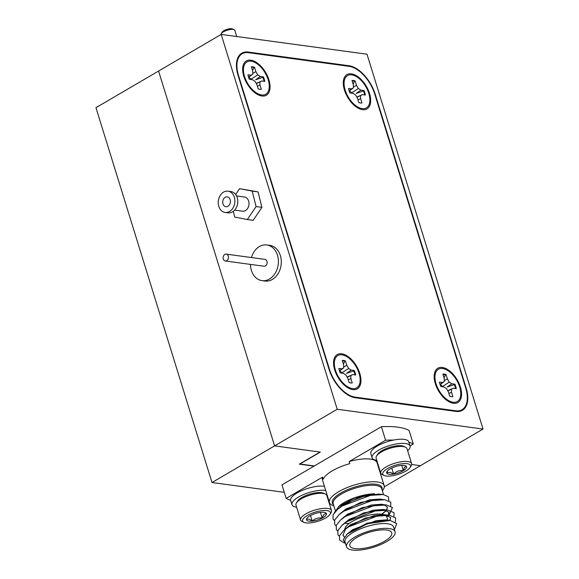 <?xml version="1.0" encoding="UTF-8"?>
<svg xmlns="http://www.w3.org/2000/svg" width="579" height="579" viewBox="0 0 579 579"><rect width="100%" height="100%" fill="white"/><g stroke="black" fill="none" stroke-linecap="round" stroke-linejoin="round"><path stroke-width="0.87" d="M234.85 30.535A7.216 2.374 162.8 0 0 234.813 30.354A7.216 2.374 162.8 0 0 234.133 29.695A7.216 2.374 162.8 0 0 227.221 30.217A7.216 2.374 162.8 0 0 221.221 33.691A7.216 2.374 162.8 0 0 220.997 34.436A7.216 2.374 162.8 0 0 221.004 34.516M221.221 33.691L222.155 32.149A5.768 1.903 -17.2 0 1 226.961 29.37A5.768 1.903 -17.2 0 1 232.49 28.95L234.133 29.695M333.844 505.778A28.624 9.423 -17.2 0 1 329.473 502.579A28.624 9.423 -17.2 0 1 345.873 488.104A28.624 9.423 -17.2 0 1 377.522 482.003A28.624 9.423 -17.2 0 1 384.166 485.651A28.624 9.423 -17.2 0 1 382.364 490.76M346.546 546.815L345.062 542.024A25.396 8.359 -17.2 0 1 359.61 529.184A25.396 8.359 -17.2 0 1 387.691 523.771A25.396 8.359 -17.2 0 1 393.582 527.006L395.066 531.797A25.396 8.359 162.8 0 0 389.175 528.562A25.396 8.359 162.8 0 0 361.093 533.968A25.396 8.359 162.8 0 0 346.546 546.815A25.396 8.359 162.8 0 0 352.445 550.05A25.396 8.359 162.8 0 0 380.519 544.636A25.396 8.359 162.8 0 0 395.066 531.797M394.393 529.626L396.745 523.604L390.181 520.47L367.636 523.706L347.248 533.997L343.166 539.794L345.656 543.934M354.949 548.588A21.93 7.223 162.8 0 0 379.194 543.913A21.93 7.223 162.8 0 0 391.759 532.818A21.93 7.223 162.8 0 0 386.671 530.024A21.93 7.223 162.8 0 0 362.418 534.699A21.93 7.223 162.8 0 0 349.854 545.787A21.93 7.223 162.8 0 0 354.949 548.588M388.191 515.505L386.859 516.996A21.93 7.223 162.8 0 0 385.288 515.238M383.696 514.593A21.93 7.223 162.8 0 0 381.771 514.195A21.93 7.223 162.8 0 0 358.206 518.581A21.93 7.223 162.8 0 0 344.86 529.459L350.867 524.531L374.526 515.448L384.869 514.659L387.785 515.18M384.166 485.651L377.074 462.744A28.624 9.423 162.8 0 0 370.43 459.096A28.624 9.423 162.8 0 0 349.18 461.543L349.825 463.627A28.624 9.423 162.8 0 0 323.212 479.195L322.568 477.11A28.624 9.423 162.8 0 0 322.38 479.673L329.473 502.579M339.178 508.08L340.575 506.777L359.016 497.202L378.492 494.039L382.162 494.444M334.329 512.704L339.287 505.923A25.396 8.359 -17.2 0 1 374.671 493.8L368.078 494.618L344.418 503.708L338.425 508.623M348.638 532.81L367.079 523.242L386.548 520.072L388.429 520.34M346.358 534.808L352.481 529.734L376.14 520.651L386.483 519.862L389.45 520.398M344.339 537.124L342.956 535.213L345.649 528.888M344.317 543.03L339.569 540.048L339.482 535.698L343.861 530.321L347.024 527.599L365.465 518.031L385.476 514.919L390.666 517.59L389.985 520.449M344.411 537.023L342.934 535.134M339.28 536.241L337.955 534.844L337.875 530.494L342.254 525.117L345.41 522.396L363.858 512.828L383.327 509.658L389.059 512.386L388.371 515.245M343.26 524.241L349.253 519.32L372.912 510.237L383.262 509.455L386.171 509.969M343.803 517.192L362.244 507.617L382.256 504.504M341.653 519.037L347.646 514.116L371.305 505.033L381.648 504.251L384.557 504.765M336.052 525.826L334.734 524.429L334.648 520.08L339.026 514.702L342.189 511.981L360.63 502.413L380.099 499.25L384.796 499.764L390.825 502.29L390.673 506.068M340.039 513.834L346.032 508.912L369.692 499.829L380.034 499.04L382.951 499.561M390.644 517.51L389.797 520.434M388.994 512.183L388.191 515.223M388.024 515.448L386.786 516.794M384.051 504.816L387.445 507.175L386.685 510.15M386.577 510.294L382.082 514.246M387.416 507.095L386.548 510.056M386.41 510.237L381.764 514.195M349.079 523.554L345.75 523.38M343.861 530.321L348.674 526.825L376.857 516.186L389.631 515.382L395.66 517.908L395.312 522.012M342.254 525.117L347.06 521.621L375.243 510.982L388.017 510.179L394.046 512.704L393.894 516.482M337.666 531.037L336.341 529.64L336.261 525.291L340.64 519.906L345.453 516.41L373.629 505.778L386.403 504.968L392.432 507.494L389.37 514.593M339.026 514.702L343.839 511.206L372.022 500.567L384.796 499.764M334.445 520.622L333.12 519.225L333.041 514.876L337.419 509.498L342.225 506.003L370.408 495.363L383.255 494.567L388.444 496.789L388.835 500.755M338.425 506.668L355.173 497.737L374.671 493.8M410.019 445.924L413.29 444.006L409.1 430.472A72.143 23.753 162.8 0 0 381.395 426.716L281.98 484.876L286.164 498.41A72.143 23.753 162.8 0 0 290.622 500.256M322.568 477.11L286.164 498.41M377.718 464.821L378.094 464.597M413.29 444.006A72.143 23.753 162.8 0 0 408.854 442.168M393.496 440.076A72.143 23.753 162.8 0 0 385.585 440.25L349.18 461.543M385.585 440.25L381.395 426.716M324.435 486.317A19.852 6.535 162.8 0 0 302.361 490.355A19.852 6.535 162.8 0 0 290.687 500.524L291.975 504.685A19.852 6.535 162.8 0 0 296.629 507.226M325.724 490.478A19.852 6.535 162.8 0 0 303.649 494.517A19.852 6.535 162.8 0 0 291.975 504.685M407.652 450.78A19.852 6.535 162.8 0 0 410.055 446.062L408.767 441.893A19.852 6.535 162.8 0 0 387.872 441.524A19.852 6.535 162.8 0 0 370.835 453.639L372.123 457.801A19.852 6.535 162.8 0 0 376.777 460.334M410.055 446.062A19.852 6.535 162.8 0 0 389.16 445.685A19.852 6.535 162.8 0 0 372.123 457.801M376.524 456.093L377.573 454.363A14.547 4.791 -17.2 0 1 377.783 454.059A14.547 4.791 -17.2 0 1 390.043 447.241A14.547 4.791 -17.2 0 1 403.621 446.308L405.459 447.14A16.161 5.32 162.8 0 0 390.376 448.182A16.161 5.32 162.8 0 0 376.748 455.753A16.161 5.32 162.8 0 0 376.524 456.093A16.161 5.32 162.8 0 0 376.104 458.17L380.743 473.159A16.161 5.32 -17.2 0 1 381.395 470.749A16.161 5.32 -17.2 0 1 397.78 462.433A16.161 5.32 -17.2 0 1 411.618 463.605A16.161 5.32 -17.2 0 1 411.199 465.675L410.149 467.405A14.547 4.791 162.8 0 0 400.509 463.989A14.547 4.791 162.8 0 0 383.32 471.965A14.547 4.791 162.8 0 0 384.109 475.468A14.547 4.791 162.8 0 0 397.686 474.527A14.547 4.791 162.8 0 0 409.946 467.709A14.547 4.791 162.8 0 0 410.149 467.405M411.618 463.605L406.979 448.609A16.161 5.32 162.8 0 0 405.459 447.14M406.169 468.317A10.415 3.431 162.8 0 0 406.4 466.406A10.415 3.431 162.8 0 0 405.604 465.813A10.415 3.431 162.8 0 0 399.662 465.61A10.415 3.431 162.8 0 0 389.891 469.041A10.415 3.431 162.8 0 0 386.96 471.581A10.415 3.431 162.8 0 0 386.866 473.275A10.415 3.431 162.8 0 0 393.611 474.071A10.415 3.431 162.8 0 0 403.375 470.633A10.415 3.431 162.8 0 0 406.169 468.317M387.474 470.908L386.866 473.275C388.589 471.899 390.839 472.16 393.611 474.071C396.333 471.299 399.582 470.148 403.375 470.633L404.497 467.26L406.4 466.406M384.109 475.468L382.263 474.635A16.161 5.32 -17.2 0 1 380.743 473.159M391.751 468.056L393.611 474.071M401.746 465.371L403.375 470.633M296.376 502.985L297.432 501.255A14.547 4.791 -17.2 0 1 309.765 494.169A14.547 4.791 -17.2 0 1 323.473 493.192L325.318 494.025A16.161 5.32 162.8 0 0 310.083 495.11A16.161 5.32 162.8 0 0 296.376 502.985A16.161 5.32 162.8 0 0 295.956 505.054L300.602 520.051A16.161 5.32 -17.2 0 1 314.73 510.106A16.161 5.32 -17.2 0 1 331.478 510.49A16.161 5.32 -17.2 0 1 331.058 512.56L330.001 514.29A14.547 4.791 162.8 0 0 315.309 512.082A14.547 4.791 162.8 0 0 303.961 522.352A14.547 4.791 162.8 0 0 317.668 521.375A14.547 4.791 162.8 0 0 330.001 514.29M303.961 522.352L302.115 521.52A16.161 5.32 -17.2 0 1 300.602 520.051M315.642 513.399A10.415 3.431 162.8 0 0 310.778 515.353A10.415 3.431 162.8 0 0 306.812 518.473A10.415 3.431 162.8 0 0 306.523 519.747A10.415 3.431 162.8 0 0 312.24 521.122A10.415 3.431 162.8 0 0 322.199 518.096A10.415 3.431 162.8 0 0 326.455 513.703A10.415 3.431 162.8 0 0 325.456 512.697A10.415 3.431 162.8 0 0 320.737 512.335A10.415 3.431 162.8 0 0 315.642 513.399M331.478 510.49L326.831 495.494A16.161 5.32 162.8 0 0 325.318 494.025M306.523 519.747C307.905 518.567 309.808 519.023 312.24 521.122C315.048 518.48 318.37 517.467 322.199 518.096C323.096 515.006 324.515 513.544 326.455 513.703M310.496 515.505L312.24 521.122M320.426 512.372L322.199 518.096M369.518 93.451A19.852 10.835 59.7 0 0 355.151 75.024A19.852 10.835 59.7 0 0 343.419 80.72A19.852 10.835 59.7 0 0 344.433 90.042A19.852 10.835 59.7 0 0 359.943 108.968A19.852 10.835 59.7 0 0 369.518 93.451M460.406 387.069A19.852 10.835 59.7 0 0 446.04 368.642A19.852 10.835 59.7 0 0 434.308 374.345A19.852 10.835 59.7 0 0 435.328 383.667A19.852 10.835 59.7 0 0 450.838 402.593A19.852 10.835 59.7 0 0 460.406 387.069M359.791 373.412A19.852 10.835 59.7 0 0 345.424 354.985A19.852 10.835 59.7 0 0 333.692 360.688A19.852 10.835 59.7 0 0 334.713 370.01A19.852 10.835 59.7 0 0 350.215 388.936A19.852 10.835 59.7 0 0 359.791 373.412M268.902 79.793A19.852 10.835 59.7 0 0 254.528 61.367A19.852 10.835 59.7 0 0 242.796 67.063A19.852 10.835 59.7 0 0 243.817 76.385A19.852 10.835 59.7 0 0 259.327 95.311A19.852 10.835 59.7 0 0 268.902 79.793M248.492 52.682A28.168 15.372 59.7 0 0 242.138 53.775A28.168 15.372 59.7 0 0 238.57 75.675L329.458 369.301A28.168 15.372 59.7 0 0 355.115 397.122L455.731 410.772A28.168 15.372 59.7 0 0 462.093 409.679A28.168 15.372 59.7 0 0 465.661 387.785L374.765 94.16A28.168 15.372 59.7 0 0 349.115 66.339L248.492 52.682M250.483 264.4A18.007 13.874 -82.3 0 0 262.019 280.649L264.936 281.039A18.007 13.874 -82.3 0 0 278.47 273.02A18.007 13.874 -82.3 0 0 269.778 245.351L266.861 244.96A18.007 13.874 -82.3 0 0 253.327 252.972A18.007 13.874 -82.3 0 0 251.416 257.539M262.019 280.649A18.007 13.874 -82.3 0 0 275.553 272.629A18.007 13.874 -82.3 0 0 266.861 244.96M225.332 260.991L263.973 266.231A3.46 2.671 -82.3 0 0 266.579 264.69A3.46 2.671 -82.3 0 0 264.907 259.37L226.266 254.123A3.46 2.671 -82.3 0 0 223.66 255.665A3.46 2.671 -82.3 0 0 225.332 260.991A3.46 2.671 -82.3 0 0 227.938 259.45A3.46 2.671 -82.3 0 0 226.266 254.123M225.115 212.442L228.032 212.833A10.733 8.272 -82.3 0 0 236.941 206.247A10.733 8.272 -82.3 0 0 235.096 193.827A10.733 8.272 -82.3 0 0 230.92 191.562L228.003 191.164A10.733 8.272 -82.3 0 0 219.094 197.757A10.733 8.272 -82.3 0 0 220.932 210.17A10.733 8.272 -82.3 0 0 225.115 212.442A10.733 8.272 -82.3 0 0 234.025 205.849A10.733 8.272 -82.3 0 0 232.179 193.429A10.733 8.272 -82.3 0 0 228.003 191.164M234.625 210.119L242.514 211.19A7.158 5.515 -82.3 0 0 248.449 206.797A7.158 5.515 -82.3 0 0 247.226 198.517A7.158 5.515 -82.3 0 0 244.439 197.005L236.55 195.934M229.161 197.931A4.965 3.821 -82.3 0 0 227.229 196.882A4.965 3.821 -82.3 0 0 223.11 199.929A4.965 3.821 -82.3 0 0 223.957 205.675A4.965 3.821 -82.3 0 0 225.89 206.717A4.965 3.821 -82.3 0 0 230.008 203.67A4.965 3.821 -82.3 0 0 229.161 197.931M233.301 211.328L234.748 217.089L247.356 219.542L256.084 206.551L252.205 191.106L239.59 188.653L235.66 194.501M247.356 219.542L253.189 220.331L261.918 207.34L256.084 206.551M261.918 207.34L258.039 191.895L239.59 188.653M258.039 191.895L252.205 191.106M483.038 429.046L367.006 54.202L221.185 34.414L337.217 409.252L483.038 429.046L420.426 465.675L411.676 464.488L420.426 465.675L384.304 486.809M221.185 34.414L158.574 71.043L274.605 445.881L320.028 452.047L299.321 464.163L313.984 466.153M337.217 409.252L274.605 445.881L158.574 71.043L95.962 107.672L211.994 482.517L284.282 492.324M314.317 465.957L299.951 464.003L320.317 452.09L274.605 445.881L211.994 482.517M327.678 498.215L328.141 498.28M451.352 396.615A12.47 6.803 59.7 0 0 452.858 396.601L451.497 392.215L451.439 389.24L453.212 388.248L456.281 388.668A12.47 6.803 59.7 0 0 454.891 384.166L451.815 383.754L449.246 382.169L447.393 378.948L446.033 374.562A12.47 6.803 59.7 0 0 442.884 374.135L444.238 378.521L444.303 381.503L442.53 382.487L439.454 382.075A12.47 6.803 59.7 0 0 440.851 386.569L443.919 386.989L446.489 388.567L448.349 391.788L449.702 396.174A12.47 6.803 59.7 0 0 451.352 396.615M442.646 368.505A18.702 10.205 -120.3 0 1 459.683 386.975A18.702 10.205 -120.3 0 1 453.089 402.239A18.702 10.205 -120.3 0 1 450.665 401.594A18.702 10.205 -120.3 0 1 435.097 374.982A18.702 10.205 -120.3 0 1 442.646 368.505M449.666 396.043L451.164 396.586M350.729 382.958A12.47 6.803 59.7 0 0 352.235 382.943L350.881 378.557L350.816 375.583L352.589 374.591L355.665 375.011A12.47 6.803 59.7 0 0 354.268 370.509L351.2 370.097L348.63 368.512L346.77 365.291L345.417 360.905A12.47 6.803 59.7 0 0 342.269 360.478L343.622 364.864L343.687 367.846L341.907 368.83L338.838 368.418A12.47 6.803 59.7 0 0 340.235 372.912L343.304 373.332L345.873 374.91L347.733 378.13L349.086 382.516A12.47 6.803 59.7 0 0 350.729 382.958M342.03 354.847A18.702 10.205 -120.3 0 1 359.06 373.317A18.702 10.205 -120.3 0 1 352.473 388.581A18.702 10.205 -120.3 0 1 350.049 387.937A18.702 10.205 -120.3 0 1 334.481 361.325A18.702 10.205 -120.3 0 1 342.03 354.847M349.05 382.386L350.548 382.929M360.456 102.99A12.47 6.803 59.7 0 0 361.962 102.975L360.608 98.589L360.543 95.615L362.316 94.623L365.385 95.043A12.47 6.803 59.7 0 0 363.996 90.541L360.927 90.129L358.358 88.551L356.498 85.323L355.144 80.944A12.47 6.803 59.7 0 0 351.989 80.51L353.349 84.896L353.407 87.878L351.634 88.862L348.565 88.449A12.47 6.803 59.7 0 0 349.955 92.944L353.031 93.364L355.6 94.942L357.453 98.162L358.814 102.548A12.47 6.803 59.7 0 0 360.456 102.99M351.757 74.879A18.702 10.205 -120.3 0 1 368.787 93.349A18.702 10.205 -120.3 0 1 362.201 108.613A18.702 10.205 -120.3 0 1 359.769 107.969A18.702 10.205 -120.3 0 1 344.208 81.357A18.702 10.205 -120.3 0 1 351.757 74.879M358.77 102.418L360.276 102.961M259.841 89.332A12.47 6.803 59.7 0 0 261.346 89.318L259.985 84.939L259.928 81.957L261.701 80.966L264.769 81.386A12.47 6.803 59.7 0 0 263.38 76.884L260.311 76.471L257.742 74.894L255.882 71.666L254.521 67.287A12.47 6.803 59.7 0 0 251.373 66.86L252.733 71.239L252.791 74.221L251.018 75.212L247.95 74.792A12.47 6.803 59.7 0 0 249.339 79.294L252.408 79.707L254.977 81.284L256.837 84.505L258.198 88.891A12.47 6.803 59.7 0 0 259.841 89.332M251.141 61.222A18.702 10.205 -120.3 0 1 268.171 79.692A18.702 10.205 -120.3 0 1 261.578 94.956A18.702 10.205 -120.3 0 1 259.153 94.312A18.702 10.205 -120.3 0 1 243.585 67.707A18.702 10.205 -120.3 0 1 251.141 61.222M258.154 88.761L259.66 89.304M348.92 65.716L248.304 52.059A28.856 15.749 59.7 0 0 241.79 53.181A28.856 15.749 59.7 0 0 238.128 75.617L329.024 369.236A28.856 15.749 59.7 0 0 355.311 397.744L455.926 411.401A28.856 15.749 59.7 0 0 462.44 410.279A28.856 15.749 59.7 0 0 466.095 387.843L375.206 94.218A28.856 15.749 59.7 0 0 348.92 65.716L348.088 66.201M260.311 76.471L255.65 79.757L262.801 77.311A12.47 6.803 -120.3 0 1 264.082 81.292M251.467 67.15A12.47 6.803 -120.3 0 1 253.87 67.62L252.538 70.609M257.742 74.894L250.845 79.301L250.309 78.382A5.168 2.823 59.7 0 0 248.615 77.412M262.801 77.311L263.38 76.884M256.721 83.217L261.701 80.966M256.316 83.6L259.928 81.957M257.38 86.264L259.985 84.939M253.87 67.62L254.521 67.287M252.777 73.403L255.882 71.666M250.845 79.301L251.243 79.547M248.5 77.058L251.018 75.212M248.586 77.325L252.791 74.221M352.083 80.807A12.47 6.803 -120.3 0 1 354.486 81.277L353.154 84.266M349.231 91.069A5.168 2.823 -120.3 0 1 350.932 92.039L351.46 92.958L358.358 88.551M360.927 90.129L356.266 93.407L363.424 90.961A12.47 6.803 -120.3 0 1 364.698 94.949M363.424 90.961L363.996 90.541M357.337 96.874L362.316 94.623M356.932 97.258L360.543 95.615M358.003 99.921L360.608 98.589M354.486 81.277L355.144 80.944M353.393 87.06L356.498 85.323M351.858 93.205L351.46 92.958M349.115 90.715L351.634 88.862M349.202 90.983L353.407 87.878M342.355 360.775A12.47 6.803 -120.3 0 1 344.758 361.245L343.427 364.227M339.504 371.038A5.168 2.823 -120.3 0 1 341.205 372.007L341.733 372.927L348.63 368.512M351.2 370.097L346.546 373.375L353.697 370.929A12.47 6.803 -120.3 0 1 354.978 374.917M353.697 370.929L354.268 370.509M347.617 376.842L352.589 374.591M347.205 377.226L350.816 375.583M348.276 379.889L350.881 378.557M344.758 361.245L345.417 360.905M343.665 367.028L346.77 365.291M342.131 373.173L341.733 372.927M339.388 370.683L341.907 368.83M339.475 370.951L343.687 367.846M442.971 374.425A12.47 6.803 -120.3 0 1 445.374 374.902L444.042 377.884M440.12 384.695A5.168 2.823 -120.3 0 1 441.82 385.665L442.349 386.584L449.246 382.169M451.815 383.754L447.162 387.033L454.312 384.586A12.47 6.803 -120.3 0 1 455.593 388.574M454.312 384.586L454.891 384.166M448.233 390.499L453.212 388.248M447.828 390.883L451.439 389.24M448.891 393.546L451.497 392.215M445.374 374.902L446.033 374.562M444.281 380.678L447.393 378.948M442.754 386.83L442.349 386.584M440.004 384.333L442.53 382.487M440.091 384.608L444.303 381.503M333.482 504.599A26.033 8.569 -17.2 0 1 344.744 490.941A26.033 8.569 -17.2 0 1 376.01 484.268A26.033 8.569 -17.2 0 1 382.002 489.581M383.559 494.618L381.727 488.705A25.396 8.359 162.8 0 0 375.836 485.47A25.396 8.359 162.8 0 0 347.755 490.883A25.396 8.359 162.8 0 0 333.207 503.73L335.227 510.244M355.115 397.122L354.334 397.578M455.731 410.772L454.906 411.264M247.407 52.58L248.304 52.059M236.724 36.52L234.813 30.354M386.859 516.996L387.8 520.022M389.631 515.382L385.476 514.919M388.017 510.179L383.863 509.715M340.64 519.906L343.796 517.185M386.403 504.968L382.256 504.512M337.419 509.498L340.575 506.777M383.182 494.56L381.445 494.365M390.181 520.47L387.09 520.13M347.248 533.997L348.63 532.803M242.138 53.775L239.178 55.512M462.093 409.679L459.133 411.408M254.659 92.568L259.153 94.312M242.905 72.476L243.585 67.707M355.274 106.225L359.769 107.969M343.521 86.133L344.208 81.357M345.547 386.193L350.049 387.937M333.793 366.102L334.481 361.325M446.163 399.843L450.665 401.594M434.416 379.759L435.097 374.982"/></g></svg>
